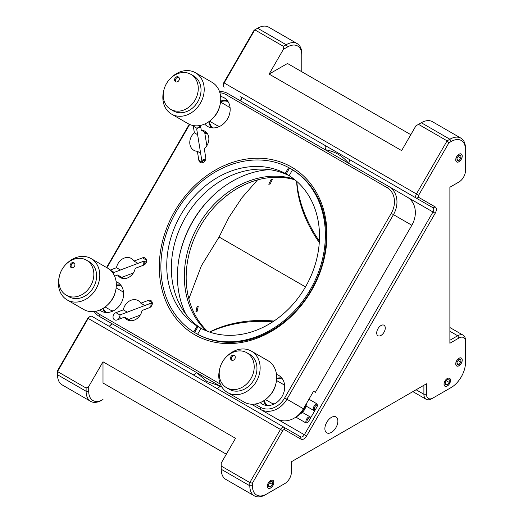 <?xml version="1.0" encoding="UTF-8"?>
<svg xmlns="http://www.w3.org/2000/svg" width="523" height="523" viewBox="0 0 523 523"><rect width="100%" height="100%" fill="white"/><g stroke="black" fill="none" stroke-linecap="round" stroke-linejoin="round"><path stroke-width="0.78" d="M270.594 488.024A4.596 2.654 120 0 0 273.594 483.978A4.596 2.654 120 0 0 272.888 480.297A4.596 2.654 120 0 0 270.594 480.526A4.596 2.654 120 0 0 267.593 484.573A4.596 2.654 120 0 0 268.299 488.253A4.596 2.654 120 0 0 270.594 488.024M109.66 325.94A5.511 3.184 120 0 0 111.7 323.521L112.079 323.744A3.674 2.125 -60 0 1 110.242 325.679A3.674 2.125 -60 0 1 108.424 325.875M192.797 374.586A3.674 2.125 120 0 0 194.615 374.396A3.674 2.125 120 0 0 196.452 372.454L206.931 381.47L219.98 386.039L221.942 387.17L99.187 316.297L221.942 387.17M197.034 311.545L198.224 306.439L197.034 306.746L195.89 311.878L197.034 311.545M188.849 298.862L201.427 265.704L219.085 237.011L305.484 286.898M209.586 332.046A77.169 44.553 180 0 1 273.941 321.044M272.803 321.795A80.843 46.671 0 0 0 209.815 332.125M88.733 317.245L90.028 316.5A3.674 2.125 120 0 0 88.191 318.435L57.53 371.552L57.53 370.67L87.812 318.219A1.837 1.059 -60 0 1 88.733 317.245L90.028 316.5A3.674 2.125 120 0 1 91.865 316.317L300.686 436.875A3.674 2.125 120 0 0 302.523 436.692A3.674 2.125 120 0 0 304.36 434.75L432.972 211.992A3.674 2.125 120 0 0 432.972 207.749L240.691 96.735A3.674 2.125 -60 0 1 241.449 98.416A3.674 2.125 -60 0 1 240.691 100.978M296.816 181.422A80.843 46.678 -120 0 0 319.37 241.142M319.285 242.502A77.169 44.553 60 0 1 296.639 181.265M257.532 179.905L241.881 197.825L228.982 217.267L219.085 237.011M270.999 179.722L272.32 179.494L270.143 184.031L268.776 184.233L270.999 179.722M216.326 388.171A3.674 2.125 120 0 0 218.143 387.981A3.674 2.125 120 0 0 219.98 386.039M447.283 386.013A4.596 2.654 120 0 0 450.283 381.967A4.596 2.654 120 0 0 449.577 378.286A4.596 2.654 120 0 0 447.283 378.515A4.596 2.654 120 0 0 444.282 382.561A4.596 2.654 120 0 0 444.988 386.242A4.596 2.654 120 0 0 447.283 386.013M458.978 365.76A4.596 2.654 120 0 0 461.979 361.713A4.596 2.654 120 0 0 461.273 358.033A4.596 2.654 120 0 0 458.978 358.262A4.596 2.654 120 0 0 455.978 362.308A4.596 2.654 120 0 0 456.677 365.989A4.596 2.654 120 0 0 458.978 365.76M458.978 161.738A4.596 2.654 120 0 0 461.979 157.691A4.596 2.654 120 0 0 461.273 154.01A4.596 2.654 120 0 0 458.978 154.239A4.596 2.654 120 0 0 455.978 158.286A4.596 2.654 120 0 0 456.677 161.967A4.596 2.654 120 0 0 458.978 161.738M380.986 335.439A6.06 3.498 120 0 0 384.948 330.091A6.06 3.498 120 0 0 384.019 325.234A6.06 3.498 120 0 0 380.986 325.535A6.06 3.498 120 0 0 377.024 330.876A6.06 3.498 120 0 0 377.952 335.733A6.06 3.498 120 0 0 380.986 335.439M337.878 421.146A9.185 5.302 -60 0 1 333.864 430.39A9.185 5.302 -60 0 1 326.783 432.848A9.185 5.302 -60 0 1 324.881 428.644A9.185 5.302 -60 0 1 328.895 419.4A9.185 5.302 -60 0 1 335.975 416.942A9.185 5.302 -60 0 1 337.878 421.146M86.112 388.053L57.53 371.552L57.53 374.762A22.051 12.729 120 0 0 62.093 384.856L90.675 401.357A22.051 12.729 -60 0 1 86.112 391.263L86.112 388.053L88.707 386.549L88.707 391.263A20.207 11.669 120 0 0 102.998 399.513L101.697 400.265A22.051 12.729 -60 0 1 90.675 401.357M240.312 100.756A5.511 3.184 120 0 0 241.384 97.781M223.393 85.504L223.393 84.007A1.837 1.059 -60 0 1 223.772 82.726L254.06 30.269L254.819 29.831L224.158 82.941A3.674 2.125 120 0 0 223.393 85.504A3.674 2.125 120 0 0 224.158 87.184M297.208 43.631L268.626 27.131A22.051 12.729 120 0 0 257.604 28.222L254.819 29.831L283.401 46.331L286.186 44.723A22.051 12.729 -60 0 1 297.208 43.631A22.051 12.729 -60 0 1 301.778 53.725L301.778 55.229A20.207 11.669 120 0 0 287.487 46.978L283.401 49.332L283.401 46.331M102.998 399.513L101.697 400.265M226.328 454.219L102.998 383.013L102.998 361.798L88.707 386.549M102.998 361.798L235.513 438.307L221.222 463.058L221.222 469.275A22.051 12.729 120 0 0 225.792 479.369L254.374 495.869A22.051 12.729 -60 0 1 249.804 485.775L249.804 482.559L280.472 429.448A3.674 2.125 -60 0 1 284.146 427.324L284.525 429.671A1.837 1.059 120 0 0 282.688 430.73L252.406 483.18L252.406 485.775A20.207 11.669 120 0 0 266.697 494.026L284.885 483.527A9.185 5.302 120 0 0 291.383 472.276L291.383 461.77L426.493 383.764L426.493 394.264A9.185 5.302 120 0 0 432.992 398.016L451.179 387.517A20.207 11.669 120 0 0 465.47 362.759L465.47 341.761A9.185 5.302 120 0 0 458.978 338.008L449.885 343.258L449.885 187.241L458.978 181.991A9.185 5.302 120 0 0 465.47 170.74L465.47 149.735A20.207 11.669 120 0 0 451.179 141.485L448.937 142.779L418.655 195.236A1.837 1.059 120 0 0 418.655 197.354L435.188 206.905A5.511 3.184 -60 0 1 435.188 213.266L306.576 436.032A5.511 3.184 -60 0 1 301.065 439.215L284.525 429.671M301.778 71.729L301.778 53.725M283.401 49.332L269.11 74.083L287.487 63.479L410.817 134.679M269.11 74.083L401.625 150.591L415.916 125.84L418.518 124.343L447.1 140.844L448.937 142.779M457.697 182.73A11.022 6.368 -60 0 1 457.677 182.743L449.885 187.241M457.677 182.743L458.978 181.991M418.655 197.354L416.432 198.197A3.674 2.125 -60 0 1 416.432 193.955L447.1 140.844L449.885 139.236A22.051 12.729 -60 0 1 460.907 138.144A22.051 12.729 -60 0 1 465.47 148.238L465.47 149.735M325.064 145.446L348.593 159.031A3.674 2.125 -60 0 1 348.593 163.274C342.46 155.789 334.615 151.258 325.064 149.689A3.674 2.125 -60 0 0 325.064 145.446L240.691 96.735M432.972 207.749L348.593 159.031L432.972 207.749L435.188 206.905M460.907 138.144L432.325 121.643A22.051 12.729 120 0 0 421.303 122.735L418.518 124.343M432.992 398.016L431.691 398.768A11.022 6.368 -60 0 1 426.18 399.31A11.022 6.368 -60 0 1 423.898 394.264L423.898 385.261L291.383 461.77M449.904 388.249A22.051 12.729 -60 0 1 449.885 388.262L431.691 398.768M449.885 388.262L451.179 387.517M465.47 341.761L465.47 361.262M449.885 340.257L457.677 335.759A11.022 6.368 -60 0 1 463.188 335.21A11.022 6.368 -60 0 1 465.47 340.257M426.493 383.764L423.898 385.261M283.584 484.272L284.885 483.527L283.584 484.272A11.022 6.368 -60 0 1 283.584 484.272L265.396 494.778A22.051 12.729 -60 0 1 254.374 495.869M266.697 494.026L265.396 494.778L266.697 494.026M252.406 483.18L249.804 482.559L221.222 466.058M316.343 403.488L308.949 399.219L316.356 403.488A2.759 2.249 120 0 1 316.918 406.999L308.648 421.316A2.759 2.249 120 0 1 305.321 422.577L295.92 417.151M294.939 179.834A89.113 72.756 -60 0 0 200.329 226.184A89.113 72.756 -60 0 0 207.494 331.294M293.919 179.016A89.113 72.756 -60 0 0 198.492 225.119A89.113 72.756 -60 0 0 206.278 330.811M194.719 334.733A96.807 79.045 120 0 1 174.675 211.37A96.807 79.045 120 0 1 291.533 167.053A96.807 79.045 120 0 1 311.584 290.415A96.807 79.045 120 0 1 194.719 334.733M291.533 169.177A94.97 77.541 -60 0 0 289.565 168.086A94.97 77.541 120 0 1 291.533 169.177L291.533 169.177A94.97 77.541 120 0 1 293.462 170.335L292.54 169.805A94.97 77.541 120 0 1 310.283 289.664A94.97 77.541 120 0 1 197.609 334.23L198.531 334.759A94.97 77.541 120 0 1 196.563 333.667A94.97 77.541 -60 0 0 196.563 333.667A94.97 77.541 -60 0 0 311.198 290.193A94.97 77.541 -60 0 0 291.533 169.177M198.021 326.633L194.628 332.51A94.97 77.541 -60 0 0 196.556 333.667A94.97 77.541 120 0 1 196.556 333.667A94.97 77.541 120 0 1 194.628 332.51L193.713 331.981A94.97 77.541 120 0 1 175.97 212.122A94.97 77.541 120 0 1 288.644 167.556L289.565 168.086L286.173 173.956L285.251 173.427A88.191 72.011 120 0 0 180.768 214.888A88.191 72.011 120 0 0 197.106 326.104L198.021 326.633A88.191 72.011 -60 0 0 199.949 327.797L199.949 327.797A88.191 72.011 -60 0 0 200.989 328.385M185.933 314.316A94.97 77.541 120 0 1 192.51 221.667A94.97 77.541 120 0 1 269.456 169.655M129.443 319.2A11.022 9.002 120 0 0 130.031 320.318L124.52 317.141A11.022 9.002 -60 0 0 127.167 319.723L127.167 319.723A11.022 9.002 -60 0 0 142.027 310.499L149.428 307.694A4.04 3.301 -60 0 0 152.245 304.236A4.04 3.301 -60 0 0 150.853 300.548A4.04 3.301 -60 0 0 148.244 300.411L140.844 303.216A11.022 9.002 -60 0 0 138.19 300.627A11.022 9.002 -60 0 0 123.336 309.851L127.311 312.153M123.336 309.851L115.936 312.662A4.04 3.301 -60 0 0 113.112 316.114A4.04 3.301 -60 0 0 114.504 319.801A4.04 3.301 -60 0 0 117.119 319.945L124.52 317.141M122.591 277.059A11.022 9.002 -60 0 0 123.18 278.177L117.668 274.993A11.022 9.002 -60 0 0 120.316 277.582L120.316 277.582A11.022 9.002 -60 0 0 135.176 268.358L143.675 265.135A4.04 3.301 -60 0 0 146.499 261.677A4.04 3.301 -60 0 0 145.1 257.989A4.04 3.301 -60 0 0 142.491 257.852L133.993 261.075A11.022 9.002 -60 0 0 131.345 258.486A11.022 9.002 -60 0 0 116.485 267.711L120.46 270.005M197.616 134.679L194.373 132.809A11.022 9.002 -60 0 0 193.811 150.291L193.811 150.291A11.022 9.002 -60 0 0 197.374 151.291L198.832 160.26A4.04 3.301 -60 0 0 200.263 162.45A4.04 3.301 -60 0 0 204.153 161.816A4.04 3.301 -60 0 0 205.735 157.645L204.277 148.676A11.022 9.002 -60 0 0 204.833 131.195A11.022 9.002 -60 0 0 201.27 130.188L206.781 133.372A11.022 9.002 120 0 0 204.872 133.522M116.119 281.655A16.533 13.5 120 0 1 117.564 282.355L117.564 282.355A16.533 13.5 120 0 1 120.99 303.425A16.533 13.5 120 0 1 101.024 310.995L101.024 310.995A16.533 13.5 120 0 1 99.703 310.1M220.614 96.48A16.533 13.5 120 0 1 224.125 97.781L224.125 97.781A16.533 13.5 120 0 1 227.551 118.852A16.533 13.5 120 0 1 207.592 126.422L207.592 126.422A16.533 13.5 120 0 1 204.709 124.023M276.497 374.403A16.533 13.5 120 0 1 278.661 375.364L278.661 375.364A16.533 13.5 120 0 1 282.087 396.434A16.533 13.5 120 0 1 262.128 404.004L262.128 404.004A16.533 13.5 120 0 1 260.212 402.605M179.474 255.976A97.376 79.509 120 0 1 215.705 193.222M197.374 151.291L200.616 153.161M200.041 125.5A4.04 3.301 -60 0 0 199.034 127.148M193.242 125.546A4.04 3.301 -60 0 0 193.288 126.154L194.373 132.809M201.27 130.188L200.492 125.409M146.512 261.598L145.597 261.945M137.967 263.37L133.993 261.075M114.609 276.157L117.668 274.993M116.485 267.711L110.281 270.064M144.819 305.51L140.844 303.216M119.675 317.128A4.04 3.301 -60 0 0 118.61 319.376M95.709 311.303A20.207 16.501 -60 0 0 99.187 314.179L220.353 384.13M254.891 404.07L260.291 407.188A20.207 16.501 -60 0 0 284.682 397.938L391.25 213.358A20.207 16.501 -60 0 0 387.066 187.607L225.962 94.598A20.207 16.501 -60 0 0 219.895 92.78M276.824 418.858L251.465 404.214L276.824 418.858A22.051 18.004 -60 0 0 303.438 408.764L313.545 391.263L315.382 392.322L411.843 225.25A22.051 18.004 -60 0 0 407.273 197.151L388.903 186.548A22.051 18.004 120 0 1 393.466 214.639L286.905 399.219A22.051 18.004 120 0 1 260.291 409.306L260.291 407.188M313.545 391.263L315.382 392.322M94.153 311.545A22.051 18.004 120 0 0 99.187 316.297L115.727 325.849A22.051 18.004 -60 0 1 115.655 325.803M219.497 91.532A22.051 18.004 120 0 1 227.799 93.539L407.273 197.151M106.568 267.521L189.274 124.265M189.672 124.448L106.947 267.737M228.054 101.573A15.435 12.604 -60 0 0 220.595 101.704M209.226 121.401A15.435 12.604 -60 0 0 212.841 127.919M228.486 106.712A11.022 9.002 120 0 1 230.153 108.405M219.81 126.324A11.022 9.002 120 0 1 216.097 124.912M211.462 127.782A16.533 13.5 120 0 1 208.769 121.728M220.654 101.148A16.533 13.5 120 0 1 227.244 100.449M299.679 414.327A11.022 9.002 -60 0 0 306.373 403.684M295.011 417.655A19.292 15.749 -60 0 0 305.87 404.554M282.583 379.162A15.435 12.604 -60 0 0 276.634 378.887M264.161 400.494A15.435 12.604 -60 0 0 267.371 405.508M276.49 380.476L282.335 383.849A11.022 9.002 120 0 1 284.689 385.987M274.34 403.913A11.022 9.002 120 0 1 271.313 402.945L265.468 399.572M265.991 405.364A16.533 13.5 120 0 1 263.651 400.821M276.667 378.279A16.533 13.5 120 0 1 281.773 378.031M121.486 286.146A15.435 12.604 -60 0 0 116.315 285.741M103.332 308.224A15.435 12.604 -60 0 0 106.274 312.499M116.139 287.898L121.238 290.84A11.022 9.002 120 0 1 123.591 292.978M113.243 310.904A11.022 9.002 120 0 1 110.216 309.936L105.116 306.994M104.894 312.355A16.533 13.5 120 0 1 102.796 308.55M116.328 285.107A16.533 13.5 120 0 1 120.676 285.022M234.271 355.359A2.759 2.249 -60 0 0 230.944 356.621A2.759 2.249 -60 0 0 231.519 360.131L231.519 360.131A2.759 2.249 -60 0 0 234.847 358.87A2.759 2.249 -60 0 0 234.271 355.359L234.271 355.359M234.696 355.692A2.759 2.249 -60 0 0 231.866 357.15A2.759 2.249 -60 0 0 232.016 360.327M229.355 389.328L226.596 387.739L229.355 389.328A20.207 16.501 -60 0 0 253.753 380.077A20.207 16.501 -60 0 0 249.569 354.319A20.207 16.501 -60 0 0 249.563 354.319L246.81 352.731A20.207 16.501 -60 0 0 222.412 361.981A20.207 16.501 -60 0 0 226.596 387.739A20.207 16.501 -60 0 0 250.994 378.482A20.207 16.501 -60 0 0 246.81 352.731L249.569 354.319M219.725 368.885A23.888 19.501 -60 0 0 227.518 392.512L244.051 402.056A23.888 19.501 -60 0 0 272.888 391.126A23.888 19.501 -60 0 0 267.939 360.687L251.406 351.142A23.888 19.501 -60 0 0 227.047 356.202M244.051 402.056L227.518 392.512A23.888 19.501 -60 0 0 256.348 381.574A23.888 19.501 -60 0 0 251.406 351.142L267.939 360.687M268.41 396.996A20.207 16.501 -60 0 0 275.732 384.313M178.336 76.959A2.759 2.249 -60 0 0 175.009 78.221A2.759 2.249 -60 0 0 175.578 81.732L175.578 81.732A2.759 2.249 -60 0 0 178.905 80.477A2.759 2.249 -60 0 0 178.336 76.959L178.336 76.959M178.755 77.293A2.759 2.249 -60 0 0 175.931 78.751A2.759 2.249 -60 0 0 176.081 81.934M173.42 110.935L170.661 109.34L173.42 110.935A20.207 16.501 -60 0 0 197.812 101.678A20.207 16.501 -60 0 0 193.628 75.927L190.869 74.338A20.207 16.501 -60 0 0 190.869 74.338A20.207 16.501 -60 0 0 166.477 83.588A20.207 16.501 -60 0 0 170.661 109.34A20.207 16.501 -60 0 0 195.059 100.089A20.207 16.501 -60 0 0 190.875 74.338L193.628 75.927M163.784 90.486A23.888 19.501 -60 0 0 171.583 114.112L188.117 123.663A23.888 19.501 -60 0 0 216.947 112.726A23.888 19.501 -60 0 0 212.005 82.294L195.465 72.743A23.888 19.501 -60 0 0 171.106 77.809M188.117 123.663L171.583 114.112A23.888 19.501 -60 0 0 200.414 103.181A23.888 19.501 -60 0 0 195.465 72.743L212.005 82.294M212.475 118.597A20.207 16.501 -60 0 0 219.797 105.921M73.926 262.781A2.759 2.249 -60 0 0 70.598 264.043A2.759 2.249 -60 0 0 71.167 267.554L71.167 267.554A2.759 2.249 -60 0 0 74.495 266.292A2.759 2.249 -60 0 0 73.926 262.781L73.926 262.781M74.344 263.115A2.759 2.249 -60 0 0 71.514 264.573A2.759 2.249 -60 0 0 71.664 267.75M69.003 296.75L66.251 295.162L69.003 296.75A20.207 16.501 -60 0 0 93.401 287.5A20.207 16.501 -60 0 0 89.217 261.742L86.458 260.153A20.207 16.501 -60 0 0 62.06 269.404A20.207 16.501 -60 0 0 66.251 295.162A20.207 16.501 -60 0 0 90.642 285.904A20.207 16.501 -60 0 0 86.458 260.153L89.217 261.742M59.374 276.307A23.888 19.501 -60 0 0 67.166 299.934L83.706 309.479A23.888 19.501 -60 0 0 112.537 298.548A23.888 19.501 -60 0 0 107.588 268.109L91.054 258.565A23.888 19.501 -60 0 0 66.696 263.625M83.706 309.479L67.166 299.934A23.888 19.501 -60 0 0 95.997 288.997A23.888 19.501 -60 0 0 91.054 258.565L107.588 268.109M108.065 304.419A20.207 16.501 -60 0 0 115.38 291.736M317.33 405.044A2.942 1.7 120 0 0 314.879 406.881A2.942 1.7 120 0 0 314.99 410.333M314.735 410.784A3.674 2.125 -60 0 1 313.99 410.614A3.674 2.125 -60 0 1 313.99 406.371A3.674 2.125 -60 0 1 316.971 404.076M310.577 417.982A2.942 1.7 120 0 0 307.524 419.609A2.942 1.7 120 0 0 307.164 422.649M306.145 422.826A3.674 2.125 -60 0 1 306.641 419.1A3.674 2.125 -60 0 1 310.316 416.975A3.674 2.125 -60 0 1 310.832 417.537M205.434 160.012A2.942 1.203 170.8 0 0 204.173 160.345A2.942 1.203 170.8 0 0 203.133 162.143A2.942 1.203 170.8 0 0 203.486 162.3M203.133 162.143L202.401 161.718A3.674 1.497 -9.2 0 1 201.911 161.117A3.674 1.497 -9.2 0 1 203.702 159.469A3.674 1.497 -9.2 0 1 205.722 158.992M200.78 127.181A3.674 1.497 170.8 0 0 198.531 127.684A3.674 1.497 170.8 0 0 197.021 128.606A3.674 1.497 170.8 0 0 196.746 129.331L201.911 161.117M197.021 128.606L197.583 127.972A2.942 1.203 -9.2 0 1 198.792 127.233A2.942 1.203 -9.2 0 1 200.727 126.821M143.681 265.128A3.674 1.497 -110.8 0 1 143.25 263.54A3.674 1.497 -110.8 0 1 143.779 261.16A3.674 1.497 -110.8 0 1 144.544 261.291L145.283 261.709A2.942 1.203 69.2 0 0 144.243 263.514A2.942 1.203 69.2 0 0 144.544 264.671M146.185 262.651A2.942 1.203 69.2 0 0 145.283 261.709M143.779 261.16L113.674 272.581A3.674 1.497 69.2 0 0 113.184 273.183A3.674 1.497 69.2 0 0 113.125 273.392M152.291 303.961A2.942 1.203 69.2 0 0 152.134 303.856A2.942 1.203 69.2 0 0 151.095 305.654A2.942 1.203 69.2 0 0 151.245 306.347M150.467 307.106A3.674 1.497 -110.8 0 1 150.094 305.68A3.674 1.497 -110.8 0 1 150.631 303.307A3.674 1.497 -110.8 0 1 151.395 303.432L152.134 303.856M150.631 303.307L120.519 314.722A3.674 1.497 69.2 0 0 120.029 315.323A3.674 1.497 69.2 0 0 119.989 317.101A3.674 1.497 69.2 0 0 120.421 318.69M120.074 318.821A2.942 1.203 -110.8 0 1 119.728 317.553A2.942 1.203 -110.8 0 1 119.76 316.127L120.029 315.323M197.609 334.23L201.002 328.359A88.191 72.011 120 0 0 305.491 286.898A88.191 72.011 120 0 0 289.147 175.676A88.191 72.011 -60 0 0 288.14 175.048L288.14 175.048A88.191 72.011 -60 0 0 286.173 173.956M201.355 328.542A88.191 72.011 120 0 1 185.358 217.542A88.191 72.011 120 0 1 289.487 175.891M289.147 175.676L292.54 169.805M197.106 326.104L193.713 331.981M288.644 167.556L285.251 173.427M268.645 484.102L268.645 486.697L270.594 486.874L272.542 484.448L272.542 481.853L270.594 481.676L268.645 484.102M268.645 485.749L270.594 486.874M269.691 482.801L272.542 484.448M270.594 480.585A4.517 2.608 120 0 0 267.397 486.122A4.517 2.608 120 0 0 270.594 487.966A4.517 2.608 120 0 0 273.791 482.428A4.517 2.608 120 0 0 270.594 480.585M457.03 361.838L457.03 364.433L458.978 364.609L460.926 362.184L460.926 359.589L458.978 359.412L457.03 361.838M457.03 363.485L458.978 364.609M458.07 360.537L460.926 362.184M458.978 358.32A4.517 2.608 120 0 0 455.781 363.858A4.517 2.608 120 0 0 458.978 365.701A4.517 2.608 120 0 0 462.169 360.17A4.517 2.608 120 0 0 458.978 358.32M447.283 378.574A4.517 2.608 120 0 0 444.086 384.111A4.517 2.608 120 0 0 447.283 385.954L447.283 385.954A4.517 2.608 120 0 0 450.48 380.417A4.517 2.608 120 0 0 447.283 378.574M445.335 382.091L445.335 384.686L447.283 384.863L449.231 382.437L449.231 379.842L447.283 379.665L445.335 382.091M445.335 383.738L447.283 384.863M446.38 380.79L449.231 382.437M458.978 154.298A4.517 2.608 120 0 0 455.781 159.835A4.517 2.608 120 0 0 458.978 161.679L458.978 161.679A4.517 2.608 120 0 0 462.169 156.142A4.517 2.608 120 0 0 458.978 154.298M457.03 157.815L457.03 160.411L458.978 160.587L460.926 158.162L460.926 155.566L458.978 155.39L457.03 157.815M457.03 159.463L458.978 160.587M458.07 156.514L460.926 158.162M88.707 391.263L86.112 391.263L57.53 374.762M257.604 28.222L286.186 44.723L287.487 46.978M223.772 82.726L418.655 195.236M435.188 213.266L407.332 197.184M251.465 404.214L306.576 436.032M421.303 122.735L449.885 139.236L451.179 141.485M426.493 394.264L423.898 394.264L416.105 389.766M458.978 338.008L457.677 335.759L449.885 331.255M252.406 485.775L249.804 485.775L221.222 469.275M87.812 318.219L282.688 430.73M300.686 436.875L301.065 439.215M112.079 323.744L196.452 372.454M91.865 316.317L284.146 427.324M202.878 162.594L198.832 160.26M197.197 128.41L193.288 126.154M146.532 260.186L142.491 257.852M114.158 272.398L110.556 270.319M152.285 302.745L148.244 300.411M120.133 315.088L115.936 312.662M115.727 325.849L99.187 316.297L99.187 314.179M303.438 408.764L284.682 397.938M411.843 225.25L391.25 213.358M225.962 94.598L227.799 93.539M387.066 187.607L388.903 186.548M463.188 335.21L449.885 327.529M426.18 399.31L412.876 391.629M227.799 106.267L220.556 102.083M216.777 125.357L209.527 121.173M313.99 410.614L306.027 406.011M310.316 416.975L302.353 412.379M206.846 145.688L204.643 132.136M121.774 277.367L133.358 272.973M128.625 319.507L140.21 315.121"/></g></svg>
